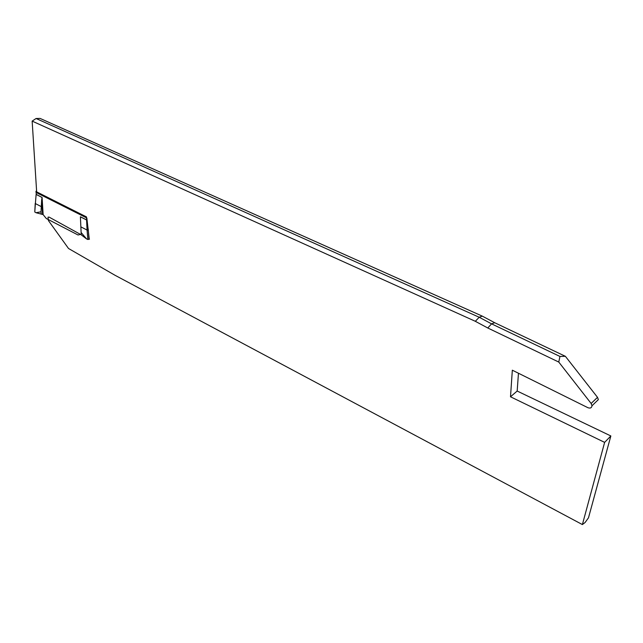 <?xml version="1.0" encoding="UTF-8"?>
<svg xmlns="http://www.w3.org/2000/svg" width="643" height="643" viewBox="0 0 643 643"><rect width="100%" height="100%" fill="white"/><g stroke="black" fill="none" stroke-linecap="round" stroke-linejoin="round"><path stroke-width="0.96" d="M36.595 190.939L35.96 191.301L36.313 194.532L42.084 197.449L43.137 214.609L36.016 212.712L41.023 211.804L41.168 214.135M81.203 234.245L80.399 216.779L86.556 219.89L86.443 216.884L36.129 191.598M81.122 234.245L78.052 234.992L46.288 218.516L43.137 214.609M42.567 214.296L41.674 199.804L41.023 211.804M41.144 206.54L35.389 203.598L34.778 211.989L36.016 212.712M34.778 211.989L35.22 203.413M41.674 199.804L42.084 197.449M42.044 197.489L36.129 194.323L35.389 203.598M35.381 203.598L36.145 194.411M81.131 232.485L86.516 238.883L81.227 234.856L80.399 216.779M86.516 238.883L87.85 239.485L87.086 230.057L80.938 226.907M89.49 239.132L87.85 239.485M88.228 229.037L88.284 230.025L87.086 230.057L86.564 219.954L87.102 220.035L86.556 219.89L87.102 220.027M86.564 219.954L80.447 216.876M518.459 373.237L517.173 391.04L610.85 435.962L588.49 517.808L585.09 522.502L582.389 524.567L115.073 275.308L68.512 248.487L48.418 220.557L48 217.165L49.141 217.125L81.219 234.799M482.314 316.139L40.115 118.433L36.064 118.505L32.15 121.109L475.322 321.299L487.78 327.994L558.767 362.057L559.957 356.447L491.557 323.847L494.724 322.738L482.314 316.139L479.204 317.248L36.064 118.505M494.724 322.738L565.382 356.31L597.516 397.342L598.368 399.608L595.94 401.955M582.389 524.567L604.629 442.376L510.502 396.787L512.334 370.199L587.887 407.686C590.298 408.546 591.664 407.903 592.002 405.757L591.134 403.466L558.767 362.057M89.264 239.228L86.845 218.001L36.715 192.771L32.15 121.109M487.78 327.994L491.557 323.847L479.204 317.248L475.322 321.299M610.85 435.962L604.629 442.376M559.957 356.447L565.382 356.31M510.502 396.787L517.173 391.04M36.321 194.572L35.968 191.461M88.284 230.025L89.031 239.341M597.516 397.342L591.134 403.466M592.002 405.757L598.368 399.608"/></g></svg>
